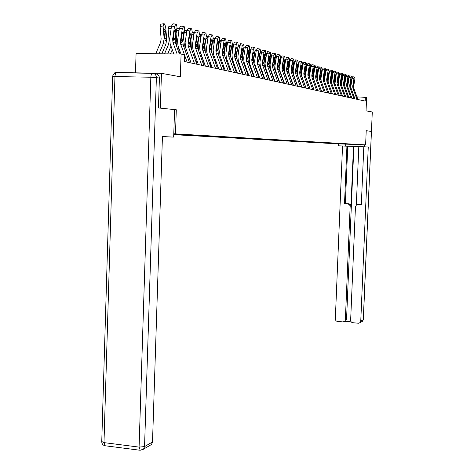 <?xml version="1.0" encoding="UTF-8"?>
<svg xmlns="http://www.w3.org/2000/svg" width="474" height="474" viewBox="0 0 474 474"><rect width="100%" height="100%" fill="white"/><g stroke="black" fill="none" stroke-linecap="round" stroke-linejoin="round"><path stroke-width="0.71" d="M173.751 134.657L337.506 143.835L365.614 144.872L173.774 133.781M114.898 73.15L114.921 72.463L161.45 73.322L180.333 76.782L181.092 54.066L136.074 53.491L135.475 72.842M370.437 131.268L371.456 131.304L372.286 112L366.046 110.857L366.621 97.395L356.958 96.903M153.783 73.529L155.727 73.879C158.032 74.175 159.258 75.591 159.406 78.121L158.446 107.948L176.292 109.772L158.612 107.965M160.331 108.013L161.45 73.322M353.474 144.327L173.768 134.012M353.491 144.351L335.882 143.616M173.757 134.409L335.876 143.64M181.092 54.066L184.635 54.895L184.416 61.525L365.187 101.081L365.359 97.105M287.315 140.831L287.617 140.541M282.96 140.588L283.274 140.286M278.499 140.334L278.813 140.026M267.383 139.706L267.68 139.415M262.513 139.433L262.821 139.131M259.45 139.255L259.746 138.971M257.512 139.149L257.826 138.841M254.372 138.971L254.668 138.675M252.381 138.858L252.701 138.538M249.152 138.675L249.454 138.378M247.108 138.556L247.44 138.23M243.79 138.372L244.092 138.07M241.687 138.254L242.024 137.916M238.274 138.058L238.582 137.756M236.111 137.934L236.461 137.59M232.604 137.738L232.918 137.43M230.376 137.614L230.714 137.276M226.768 137.407L227.082 137.093M224.48 137.276L224.794 136.962M220.766 137.069L221.085 136.749M218.407 136.933L218.727 136.613M214.58 136.719L214.906 136.393M212.151 136.583L212.476 136.257M208.21 136.358L208.536 136.032M205.71 136.216L206.042 135.884M201.646 135.985L201.977 135.653M199.068 135.842L199.4 135.505M194.879 135.605L195.217 135.262M192.219 135.451L192.557 135.114M187.894 135.208L188.243 134.859M185.15 135.054L185.494 134.705M180.689 134.8L181.05 134.438M177.857 134.64L178.206 134.29M176.292 109.772L175.493 133.846M371.456 131.304L366.218 130.729L365.614 144.872M288.162 82.061L287.854 81.99M283.594 81.036L283.245 80.953M278.913 79.982L278.505 79.887M274.096 78.897L273.64 78.791M269.155 77.783L268.639 77.671M264.077 76.64L263.503 76.51M258.857 75.467L258.217 75.325M253.483 74.258L252.784 74.098M247.961 73.014L247.191 72.842M242.279 71.734L241.432 71.544M236.425 70.419L235.501 70.211M230.394 69.062L229.386 68.837M224.178 67.663L223.088 67.421M217.773 66.224L216.588 65.957M211.161 64.737L209.887 64.446M204.341 63.202L202.961 62.888M197.303 61.614L195.815 61.282M190.027 59.979L188.427 59.617M177.092 54.012L172.963 42.435L172.637 39.046L174.509 26.485L171.535 26.058L172.939 23.753L175.789 24.156M173.816 53.971L170.148 43.697L169.668 38.607L171.535 26.058M179.409 54.042L175.493 43.081L175.173 39.703L177.033 27.214L176.488 24.352L175.913 24.174L174.509 26.485M173.188 38.702L174.859 38.625L173.834 40.515L173.188 39.188L174.266 31.296L175.392 29.447L175.89 31.752L174.236 31.509M174.859 38.625L175.89 31.752M161.83 53.817L165.888 44.266L166.694 39.224L165.657 26.751L164.413 23.866L163.897 23.718L163.08 26.017L160.094 26.414L160.923 24.115L163.577 23.759M159.003 53.781L163.311 43.626L164.123 38.56L163.08 26.017M155.762 53.74L160.597 42.322L161.142 38.945L160.094 26.414M166.22 39.105L165.42 40.598L164.602 38.684L163.933 30.822L164.591 28.979L165.586 31.278L166.22 39.105L166.694 39.224M162.434 136.648L173.668 137.116L162.434 136.548L152.515 441.981L151.508 444.482L149.914 445.418M174.574 109.719L173.668 137.116M360.092 144.671L360.003 146.632L368.257 146.987L360.755 321.159L363.285 319.689L371.42 131.304M360.003 146.632L338.46 145.82L346.932 146.188L344.515 203.749L349.332 203.897L350.387 204.567L350.967 205.965L350.156 206.35L345.356 319.843L346.553 319.192L345.89 320.685L344.794 321.242M357.751 204.454L361.33 204.644L363.807 146.822L346.932 146.188M363.807 146.822L368.257 146.987M364.601 144.837L364.512 146.798M338.543 143.871L338.46 145.82M342.998 144.037L342.915 145.992M350.156 206.35L349.569 204.691L348.017 203.933M342.536 146.028L335.314 319.239L335.894 320.643L336.937 321.342L343.04 321.923L344.693 321.342L345.356 319.843M357.805 204.454L356.59 204.744L355.459 206.64L350.63 320.548L351.21 321.959L352.265 322.658L358.421 323.244L360.133 322.61L360.755 321.159M344.758 321.307L351.127 321.852M370.49 131.274L366.218 130.806M353.497 146.448L350.967 206.22M353.865 146.466L346.553 319.192M356.329 204.922L358.812 146.644M358.599 204.33L361.336 204.478M347.756 146.229L345.345 203.624L348.834 203.808M345.345 203.624L344.515 203.749M187.088 62.112L184.623 55.215M184.499 54.86L180.766 44.426L180.452 41.084L182.3 28.742L179.368 28.322L180.736 26.052L183.551 26.449M180.997 54.066L177.999 45.658L177.525 40.657L179.368 28.322M189.505 62.639L183.213 45.048L182.899 41.73L184.742 29.447L184.22 26.639L183.663 26.467L182.3 28.742M180.985 40.74L182.603 40.669L181.601 42.53L180.979 41.226L182.052 33.47L183.142 31.651L183.616 33.909L182.022 33.678M182.603 40.669L183.616 33.909M194.541 63.741L188.314 46.345L188.006 43.063L189.831 30.923L186.94 30.508L188.273 28.274L191.046 28.671M191.105 62.995L185.583 47.56L185.121 42.636L186.94 30.508M196.876 64.257L190.684 46.95L190.376 43.685L192.189 31.61L191.692 28.849L191.158 28.683L189.831 30.923M188.522 42.707L190.086 42.642L189.114 44.473L188.516 43.199L189.576 35.574L190.637 33.778L191.087 35.994L189.547 35.769M190.086 42.642L191.087 35.994M170.456 53.929L172.275 49.657M167.725 53.894L171.025 46.138M171.096 29.009L171.037 28.274L168.092 28.665L168.886 26.396L171.517 26.052L171.037 28.274M164.525 53.852L168.584 44.301L169.117 40.983L168.092 28.665M179.131 53.278L179.996 51.251M177.922 49.883L178.781 47.856M178.84 31.835L178.728 30.46L176.506 30.751M176.47 45.812L176.838 42.956L176.067 33.707M173.01 53.959L173.448 52.934M179.385 28.209L178.728 30.46M201.752 65.323L195.62 48.206L195.312 44.977L197.119 33.032L194.269 32.623L195.561 30.419L198.304 30.816M198.363 64.582L192.924 49.397L192.468 44.556L194.269 32.623M204.01 65.815L197.907 48.786L197.605 45.575L199.4 33.695L198.926 30.988L198.405 30.828L197.119 33.032M195.815 44.615L197.332 44.556L196.384 46.357L195.809 45.107L196.858 37.606L197.889 35.834L198.322 38.015L196.828 37.801M197.332 44.556L198.322 38.015M208.726 66.846L202.688 50.001L202.386 46.825L204.17 35.076L201.361 34.673L202.623 32.499L205.325 32.89M205.39 66.117L200.034 51.174L199.584 46.411L201.361 34.673M210.918 67.326L204.904 50.57L204.608 47.406L206.38 35.722L205.929 33.056L205.426 32.902L204.17 35.076M202.878 46.464L204.347 46.405L203.423 48.182L202.866 46.95L203.903 39.573L204.91 37.831L205.325 39.97L203.873 39.763M204.347 46.405L205.325 39.97M215.486 68.327L209.532 51.743L209.241 48.621L211.001 37.061L208.228 36.658L209.455 34.513L212.133 34.898M212.192 67.604L206.919 52.898L206.474 48.212L208.228 36.658M217.607 68.789L211.682 52.294L211.392 49.183L213.14 37.677L212.654 35.04L212.222 34.916L211.001 37.061M209.715 48.253L211.137 48.194L210.243 49.948L209.704 48.739L210.729 41.481L211.706 39.763L212.103 41.866L210.705 41.659M211.137 48.194L212.103 41.866M186.661 54.682L187.461 52.804M185.488 51.399L186.288 49.527M186.335 34.543L186.169 32.57L184.232 32.825M184.042 47.359L184.303 44.864L183.634 36.824M186.169 32.57L186.957 30.383M193.943 56.056L194.69 54.314M192.805 52.887L193.552 51.145M193.588 37.144L193.374 34.614L191.703 34.833M191.36 48.84L190.957 39.804M187.698 57.597L188.504 55.719M193.374 34.614L194.287 32.505M200.994 57.395L201.687 55.79M196.805 61.502L197.054 60.927M199.898 54.332L200.585 52.721M200.609 39.644L200.354 36.599L198.938 36.782M198.434 50.256L198.049 42.654M194.927 58.806L195.673 57.07M200.354 36.599L201.035 34.454L201.379 34.555M222.033 69.761L216.168 53.432L215.877 50.357L217.619 38.975L214.882 38.578L216.085 36.468L218.721 36.848M218.787 69.05L213.584 54.563L213.152 49.954L214.882 38.578M224.089 70.211L218.253 53.965L217.963 50.902L219.693 39.579L219.278 37.008L218.81 36.859L217.619 38.975M216.34 49.989L217.72 49.93L216.849 51.66L216.328 50.475L217.341 43.33L218.301 41.629L218.674 43.703L217.317 43.501M217.72 49.93L218.674 43.703M207.825 58.705L208.465 57.224M203.607 63.036L203.98 62.183M206.759 55.736L207.399 54.249M207.411 42.05L207.12 38.518L205.935 38.667M205.278 51.607L204.916 45.38M201.924 59.991L202.617 58.385M207.12 38.518L207.778 36.403L208.246 36.545M228.385 71.147L222.602 55.073L222.312 52.039L224.03 40.835L221.34 40.444L222.507 38.364L225.114 38.738M225.18 70.448L220.049 56.187L219.622 51.642L221.34 40.444M230.376 71.586L224.623 55.582L224.338 52.567L226.051 41.422L225.654 38.892L225.197 38.75L224.03 40.835M222.768 51.672L224.107 51.613L223.254 53.319L222.75 52.152L223.758 45.119L224.688 43.448L225.049 45.48L223.728 45.285M224.107 51.613L225.049 45.48M214.444 59.985L215.042 58.616M210.207 64.517L210.687 63.409M213.413 57.111L214.005 55.731M214.005 44.36L213.673 40.379L212.713 40.497M211.896 52.887L211.57 47.998M208.702 61.152L209.348 59.671M213.673 40.379L214.313 38.293L214.894 38.513M234.541 72.498L228.835 56.661L228.557 53.675L230.257 42.636L227.597 42.251L228.735 40.195L231.312 40.568M231.377 71.805L226.323 57.751L225.902 53.278L227.597 42.251M236.473 72.919L230.797 57.158L230.518 54.184L232.213 43.205L231.833 40.717L231.389 40.58L230.257 42.636M228.995 53.301L230.299 53.248L230.097 54.077L229.446 54.925L228.983 53.781L229.973 46.855L230.885 45.208L231.229 47.204L229.949 47.021M230.299 53.248L231.229 47.204M220.866 61.241L221.417 59.979M216.606 65.957L217.193 64.606M219.865 58.456L220.404 57.17M220.398 46.582L220.037 42.186L219.284 42.281M218.295 54.083L218.022 50.505M215.273 62.295L215.871 60.921M220.037 42.186L220.647 40.13L221.334 40.462M240.514 73.802L234.891 58.201L234.612 55.257L236.295 44.39L233.67 44.005L234.784 41.979L237.326 42.346M237.397 73.12L232.408 59.28L231.993 54.871L233.67 44.005M242.392 74.217L236.793 58.681L236.52 55.754L238.191 44.941L237.829 42.488L237.403 42.358L236.295 44.39M235.045 54.883L236.307 54.836L236.111 55.648L235.495 56.495L235.027 55.363L236.011 48.544L236.899 46.914L237.225 48.881L235.987 48.698M236.307 54.836L237.225 48.881M227.093 62.461L227.597 61.3M222.952 67.041L223.503 65.785M226.122 59.765L226.619 58.569M226.602 48.727L226.205 43.934L225.654 44.005M224.463 55.073L224.285 52.964M221.648 63.415L222.199 62.153M226.205 43.934L226.803 41.908L227.573 42.387M246.314 75.07L240.768 59.694L240.496 56.797L242.155 46.091L239.566 45.711L240.65 43.709L243.162 44.076M243.239 74.4L238.315 60.755L237.907 56.412L239.566 45.711M248.139 75.473L242.617 60.162L242.344 57.283L243.997 46.624L243.654 44.212L243.239 44.088L242.155 46.091M240.911 56.418L242.137 56.37L241.947 57.176L241.349 58.012L240.893 56.904L241.87 50.179L242.735 48.573L243.049 50.505L241.847 50.333M242.137 56.37L243.049 50.505M233.137 63.658L233.605 62.592M229.12 68.09L229.623 66.929M232.195 61.039L232.645 59.931M232.621 50.789L232.201 45.634L231.827 45.682M227.834 64.511L228.338 63.35M232.201 45.634L232.775 43.632L233.623 44.289M232.853 49.314L232.995 48.36M251.949 76.302L246.474 61.146L246.207 58.29L247.849 47.738L245.289 47.364L246.35 45.391L248.838 45.753M248.909 75.639L244.057 62.195L243.654 57.911L245.289 47.364M253.72 76.693L248.269 61.602L248.003 58.758L249.638 48.259L249.306 45.883L248.903 45.759L247.849 47.738M246.616 57.911L247.807 57.869L247.618 58.658L247.037 59.487L246.593 58.391L247.558 51.767L248.406 50.179L248.708 52.087L247.535 51.915M247.807 57.869L248.708 52.087M239.009 64.825L239.435 63.854M235.104 69.115L235.572 68.055M238.09 62.29L238.493 61.253M238.469 52.786L237.824 47.311M233.836 65.59L234.298 64.523M238.019 47.287L238.576 45.314L239.494 46.168M238.937 49.77L238.683 51.417M257.423 77.499L252.02 62.556L251.753 59.742L253.377 49.343L250.853 48.97L251.89 47.021L254.342 47.382M254.419 76.847L249.632 63.587L249.235 59.369L250.853 48.97M259.142 77.878L253.768 63.001L253.501 60.198L255.119 49.847L254.805 47.507L254.414 47.388L253.377 49.343M252.156 59.363L253.312 59.321L253.128 60.103L252.559 60.915L252.132 59.843L253.086 53.313L253.916 51.743L254.2 53.621L253.063 53.455M253.312 59.321L254.2 53.621M244.708 65.969L245.099 65.08M240.916 70.122L241.343 69.151M243.82 63.504L244.181 62.532M244.151 54.706L243.642 48.899M239.666 66.644L240.087 65.673M243.932 47.05L244.566 47.045L245.188 48.016M244.679 51.293L244.359 53.384M262.738 78.666L257.412 63.931L257.151 61.152L258.757 50.902L256.262 50.534L257.275 48.609L259.699 48.964M259.776 78.02L255.053 64.944L254.662 60.785L256.262 50.534M264.415 79.034L259.106 64.363L258.845 61.596L260.445 51.388L260.143 49.089L259.764 48.97L258.757 50.902M257.542 60.773L258.668 60.731L258.484 61.502L257.933 62.307L257.518 61.253L258.46 54.812L259.272 53.266L259.545 55.114L258.443 54.948M258.668 60.731L259.545 55.114M247.671 72.949L247.819 72.611M250.248 67.083L250.604 66.277M246.563 71.112L246.954 70.223M249.383 64.689L249.703 63.783M249.674 56.566L249.217 50.973M245.325 67.681L245.716 66.793M249.597 48.52L250.716 49.841M250.254 52.839L249.869 55.28M267.911 79.798L262.655 65.264L262.395 62.527L263.982 52.413L261.524 52.051L262.513 50.155L264.907 50.505M264.99 79.158L260.321 66.265L259.936 62.159L261.524 52.051M269.54 80.153L264.302 65.685L264.048 62.959L265.63 52.892L265.339 50.623L264.972 50.511L263.982 52.413M262.774 62.147L263.87 62.106L263.692 62.864L263.141 63.658L262.75 62.621L263.686 56.27L264.48 54.747L264.741 56.566L263.668 56.406M263.87 62.106L264.741 56.566M253.003 74.151L253.246 73.594M255.634 68.179L255.96 67.45M252.055 72.078L252.405 71.272M254.793 65.845L255.071 65.003M255.042 58.361L254.609 53.1M250.829 68.694L251.184 67.889M255.083 50.084L256.09 51.654M255.658 54.386L255.131 55.831L255.237 57.111M272.947 80.9L267.751 66.561L267.496 63.86L269.066 53.888L266.637 53.532L267.609 51.654L269.979 51.998M270.056 80.266L265.452 67.545L265.067 63.498L266.637 53.532M274.529 81.244L269.356 66.97L269.108 64.28L270.672 54.35L270.393 52.116L270.038 52.01L269.066 53.888M267.869 63.48L268.936 63.445L268.758 64.191L268.237 64.979L267.846 63.954L268.77 57.692L269.546 56.187L269.795 57.976L268.752 57.822M268.936 63.445L269.795 57.976M258.206 75.289L258.526 74.56M260.872 69.245L261.162 68.594M257.388 73.032L257.714 72.303M260.048 66.97L260.291 66.182M260.262 60.091L259.859 55.15M256.185 69.696L256.505 68.967M260.41 51.625L261.304 53.449M260.913 55.92L260.315 57.253L260.451 58.883M277.841 81.972L272.716 67.823L272.467 65.163L274.019 55.322L271.614 54.972L272.562 53.118L274.908 53.455M274.985 81.344L270.441 68.795L270.067 64.802L271.614 54.972M279.382 82.31L274.274 68.22L274.025 65.572L275.578 55.772L275.276 53.556L274.961 53.467L274.019 55.322M272.828 64.778L273.865 64.742L273.694 65.483L273.184 66.259L272.805 65.252L273.717 59.072L274.476 57.585L274.719 59.351L273.699 59.203M273.865 64.742L274.719 59.351M263.372 76.16L263.663 75.502M265.973 70.294L266.234 69.708M262.578 73.962L262.869 73.31M265.162 68.06L265.375 67.332M265.339 61.774L264.96 57.129M261.387 70.673L261.678 70.016M266.021 57.443L265.748 57.147L265.369 58.634L265.529 60.595M266.364 55.251L265.594 53.124M282.611 83.015L277.545 69.056L277.296 66.425L278.836 56.72L276.461 56.37L277.391 54.54L279.707 54.877M279.784 82.393L275.293 70.01L274.926 66.07L276.461 56.37M284.11 83.341L279.067 69.441L278.819 66.822L280.353 57.158L280.098 54.99L279.761 54.883L278.836 56.72M277.651 66.046L278.665 66.01L278.493 66.739L277.995 67.509L277.628 66.514L278.534 60.417L279.275 58.948L279.506 60.69L278.516 60.542M278.665 66.01L279.506 60.69M271.288 57.052L270.624 54.634M268.403 77.013L268.663 76.427M270.932 71.319L271.164 70.798M267.632 74.88L267.893 74.294M270.139 69.121L270.322 68.446M270.287 63.398L269.931 59.037M266.453 71.633L266.714 71.041M270.986 58.948L270.648 58.509L270.281 59.985L270.464 62.248M287.25 84.028L282.249 70.253L282.006 67.658L283.523 58.077L281.183 57.733L282.089 55.92L284.382 56.258M284.465 83.418L280.027 71.195L279.66 67.308L281.183 57.733M288.713 84.348L283.73 70.632L283.488 68.043L285.004 58.509L284.726 56.353L283.523 58.077M282.356 67.278L283.339 67.243L283.168 67.96L282.682 68.724L282.326 67.741L283.227 61.727L283.95 60.275L284.175 61.993L283.209 61.851M283.339 67.243L284.175 61.993M276.075 58.8L275.512 56.163M273.302 77.855L273.534 77.333M275.761 72.321L275.969 71.858M272.55 75.781L272.781 75.259M274.979 70.158L275.139 69.524M275.104 64.968L274.766 60.879M271.389 72.569L271.62 72.048M275.815 60.441L275.424 59.843L275.068 61.294L275.276 63.854M291.771 85.018L286.829 71.42L286.592 68.854L288.097 59.404L285.781 59.06L286.669 57.271L288.933 57.603M289.016 84.413L284.637 72.35L284.276 68.511L285.781 59.06M293.199 85.332L288.275 71.787L288.038 69.234L289.537 59.819L288.986 57.615L288.097 59.404M286.93 68.475L287.896 68.446L287.73 69.157L287.238 69.903L286.906 68.937L287.795 63.006L288.506 61.567L288.719 63.261L287.777 63.119M287.896 68.446L288.719 63.261M280.744 60.488L280.264 57.698M278.066 78.684L278.274 78.222M280.466 73.298L280.644 72.901M277.337 76.664L277.539 76.201M279.69 71.165L279.832 70.573M279.79 66.49L279.482 62.657M273.812 78.832L273.96 78.506M276.188 73.494L276.395 73.037M280.519 61.91L280.081 61.14L279.731 62.574L279.962 65.406M296.179 85.984L291.297 72.558L291.06 70.028L292.553 60.696L290.26 60.358L291.131 58.586L293.37 58.918M293.453 85.385L289.128 73.47L288.773 69.684L290.26 60.358M297.565 86.286L292.707 72.913L292.47 70.395L293.951 61.099L293.424 58.924L292.553 60.696M291.392 69.648L292.334 69.613L291.706 71.059L291.368 70.105L292.251 64.245L292.944 62.829L293.145 64.5L292.233 64.363M292.334 69.613L293.145 64.5M285.289 62.124L284.886 59.238M282.711 79.496L282.895 79.093M285.052 74.264L285.206 73.914M282 77.529L282.178 77.126M284.281 72.143L284.4 71.58M284.364 67.966L284.074 64.381M278.469 79.78L278.671 79.324M280.863 74.4L281.046 73.997M284.276 63.089L284.53 66.911M284.335 62.734L284.613 62.402L285.093 63.368M300.475 86.92L295.652 73.666L295.421 71.165L296.89 61.952L294.627 61.62L295.48 59.872L297.702 60.198M297.785 86.333L293.507 74.566L293.157 70.827L294.627 61.62M301.831 87.216L297.026 74.015L296.789 71.527L298.259 62.349L297.743 60.204L296.89 61.952M295.746 70.786L296.659 70.756L296.499 71.45L296.043 72.184L295.717 71.242L296.588 65.459L297.275 64.055L297.465 65.702L296.57 65.572M296.659 70.756L297.465 65.702M289.727 63.712L289.383 60.779M287.238 80.296L287.392 79.946M286.545 78.376L286.699 78.032M288.755 73.097L288.856 72.552M288.82 69.4L288.548 66.046M283.085 80.521L283.268 80.124M285.425 75.289L285.579 74.945M288.707 65.015L288.98 68.375M288.927 63.652L289.549 64.814M304.664 87.838L299.9 74.744L299.669 72.279L301.126 63.178L298.887 62.846L299.722 61.122L301.92 61.442M302.003 87.257L297.773 75.639L297.429 71.941L298.887 62.846M305.985 88.128L301.233 75.088L301.008 72.629L302.459 63.563L301.962 61.448L301.126 63.178M299.989 71.9L300.877 71.87L300.717 72.552L300.273 73.28L299.959 72.356L300.824 66.644L301.517 65.264L301.677 66.881L300.806 66.751M300.877 71.87L301.677 66.881M294.046 65.246L293.762 62.319M293.11 74.027L293.205 73.488M293.163 70.786L292.908 67.652M287.588 81.255L287.742 80.906M293.068 66.65L293.323 69.785M293.359 64.837L293.886 66.253M308.752 88.733L304.041 75.799L303.81 73.363L305.256 64.375L303.04 64.049L303.864 62.337L306.032 62.663M306.121 88.158L301.938 76.681L301.6 73.032L303.04 64.049M310.037 89.017L305.345 76.13L305.12 73.707L306.56 64.754L306.074 62.669L305.256 64.375M304.124 72.984L304.995 72.955L304.835 73.63L304.403 74.353L304.095 73.434L304.954 67.794L305.606 66.425L305.783 68.031L304.936 67.9M304.995 72.955L305.783 68.031M298.264 66.733L298.016 63.877M297.358 74.933L297.441 74.382M297.399 72.149L297.162 69.216M297.317 68.238L297.553 71.159M297.666 66.082L298.11 67.705M312.739 89.604L308.082 76.824L307.857 74.418L309.285 65.542L307.093 65.216L307.904 63.528L310.049 63.848M310.132 89.035L306.003 77.695L305.665 74.092L307.093 65.216M313.995 89.882L309.356 77.149L309.131 74.756L310.553 65.91L310.091 63.854L309.285 65.542M308.159 74.045L309.012 74.015L308.858 74.685L308.432 75.396L308.13 74.495L308.983 68.92L309.623 67.563L309.795 69.151L308.965 69.026M309.012 74.015L309.795 69.151M302.376 68.179L302.157 65.459M301.5 75.81L301.577 75.218M301.535 73.511L301.31 70.727M301.464 69.773L301.683 72.492M301.855 67.349L302.222 69.127M316.626 90.457L312.022 77.831L311.803 75.455L313.219 66.686L311.051 66.36L311.845 64.689L313.966 65.009M314.055 89.894L309.972 78.69L309.641 75.129L311.051 66.36M317.858 90.724L313.267 78.145L313.047 75.781L314.458 67.041L314.256 65.086L313.219 66.686M312.105 75.076L312.935 75.046L312.781 75.71L312.366 76.415L312.07 75.526L312.911 70.022L313.545 68.677L313.711 70.241L312.899 70.122M312.935 75.046L313.711 70.241M306.394 69.583L306.186 67.053M305.54 76.67L305.611 75.964M305.582 74.91L305.363 72.19M305.511 71.26L305.718 73.79M305.937 68.623L306.245 70.502M302.69 66.242L302.904 64.902M320.43 91.286L315.874 78.808L315.654 76.462L317.059 67.794L314.914 67.48L315.69 65.827L317.793 66.135M317.882 90.73L313.841 79.662L313.515 76.136L314.914 67.48M321.627 91.553L317.088 79.122L316.875 76.782L318.267 68.149L318.078 66.212L317.059 67.794M315.951 76.083L316.762 76.059L316.205 77.41L315.921 76.533L316.751 71.094L317.396 69.773L317.527 71.307L316.739 71.189M316.762 76.059L317.527 71.307M310.31 70.946L310.12 68.6M309.481 77.505L309.315 73.606M306.672 67.835L306.974 65.969M309.463 72.7L309.652 75.046M309.913 69.909L310.168 71.841M324.139 92.098L319.636 79.768L319.417 77.446L320.809 68.884L318.688 68.57L319.452 66.935L321.532 67.243M317.527 80.325L317.302 77.126L318.688 68.57M325.312 92.359L320.821 80.07L320.608 77.76L321.988 69.228L321.568 67.249L320.809 68.884M319.707 77.072L320.501 77.043L320.353 77.689L319.956 78.382L319.677 77.511L320.501 72.137L321.135 70.833L321.259 72.35L320.489 72.232M320.501 77.043L321.259 72.35M314.138 72.267L313.966 70.093M313.332 78.317L313.178 74.981M310.571 69.352L310.938 67.071M313.32 74.098L313.492 76.278M313.788 71.195L314.001 73.144M327.765 92.892L323.309 80.704L323.096 78.406L324.471 69.945L322.373 69.631L323.12 68.013L325.182 68.321M321.123 80.888L320.999 78.092L322.373 69.631M328.909 93.141L324.471 81.001L324.257 78.714L325.626 70.282L325.217 68.327L324.471 69.945M323.381 78.032L324.151 78.009L324.009 78.648L323.618 79.33L323.345 78.477L324.169 73.162L324.767 71.864L324.909 73.369L324.151 73.257M324.151 78.009L324.909 73.369M317.882 73.553L317.716 71.55M317.082 79.105L316.946 76.32M314.375 70.822L314.807 68.138M317.088 75.455L317.248 77.505M317.568 72.492L317.74 74.406M331.302 93.668L326.9 81.617L326.687 79.348L328.049 70.981L325.976 70.673L326.71 69.074L328.749 69.376M324.684 81.581L324.613 79.034L325.976 70.673M332.422 93.911L328.032 81.907L327.824 79.644L329.181 71.307L328.784 69.382L328.049 70.981M326.965 78.974L327.724 78.951L327.581 79.579L327.19 80.254L326.936 79.413L327.747 74.163L328.334 72.877L328.47 74.365L327.73 74.252M327.724 78.951L328.47 74.365M321.532 74.803L321.384 72.955M320.75 79.857L320.631 77.612M318.09 72.249L317.959 70.045M320.768 76.776L320.928 78.749M321.248 73.802L321.396 75.639M318.06 69.447L318.587 69.174M334.768 94.427L330.408 82.512L330.2 80.266L331.545 71.995L329.495 71.693L330.218 70.105L332.238 70.407M328.18 82.31L328.15 79.958L329.495 71.693M335.859 94.664L331.516 82.79L331.308 80.556L332.653 72.315L332.268 70.413L331.545 71.995M330.473 79.893L331.213 79.869L331.071 80.497L330.686 81.161L330.437 80.331L331.243 75.141L331.824 73.867L331.954 75.336L331.231 75.23M331.213 79.869L331.954 75.336M325.105 76.018L324.968 74.323M324.334 80.55L324.234 78.885M321.722 73.636L321.573 71.793M324.311 79.881L324.364 78.05M324.838 75.141L324.974 76.829M321.828 70.241L322.279 70.193M338.152 95.167L333.838 83.383L333.631 81.167L334.97 72.99L332.932 72.682L333.643 71.118L335.645 71.414M331.604 83.039L332.932 72.682M339.218 95.398L334.922 83.655L334.715 81.451L336.048 73.298L335.675 71.42L334.97 72.99M333.903 80.793L334.626 80.77L334.484 81.386L334.111 82.049L333.868 81.226L334.662 76.095L335.231 74.839L335.355 76.284L334.65 76.184M334.626 80.77L335.355 76.284M328.595 77.197L328.47 75.65M327.824 81.101L327.765 80.284M325.271 74.981L325.134 73.292M328.061 81.214L327.878 79.294M328.34 76.45L328.464 77.997M341.458 95.89L337.192 84.236L336.99 82.043L338.312 73.956L336.297 73.654L336.996 72.107L338.975 72.404M334.964 83.78L336.297 73.654M342.506 96.121L338.252 84.508L338.051 82.322L339.366 74.264L339.011 72.404L338.312 73.956M337.251 81.67L337.962 81.652L337.464 82.914L337.215 82.103L338.009 77.025L338.566 75.787L338.685 77.215L337.998 77.114M337.962 81.652L338.685 77.215M332.013 78.346L331.895 76.942M328.743 76.29L328.618 74.744M331.533 82.44L331.32 80.503M331.77 77.724L331.883 79.128M344.699 96.595L340.474 85.071L340.273 82.903L341.582 74.904L339.591 74.608L340.279 73.073L342.24 73.363M337.192 84.236L338.252 84.508L339.591 74.608M345.718 96.82L341.511 85.338L341.31 83.175L342.619 75.206L342.477 73.429L341.582 74.904M340.533 82.535L341.227 82.512L341.084 83.116L340.735 83.768L340.498 82.962L341.28 77.943L341.831 76.711L341.944 78.127L341.268 78.026M341.227 82.512L341.944 78.127M335.349 79.466L335.248 78.198M332.138 77.558L332.025 76.154M334.934 83.543L334.68 81.706M335.124 78.957L335.225 80.23M347.863 97.288L343.686 85.889L343.484 83.744L344.782 75.834L342.809 75.538L343.49 74.015L345.428 74.305M341.47 85.225L342.809 75.538M348.864 97.508L344.699 86.144L344.503 84.011L345.795 76.124L345.457 74.311L344.782 75.834M343.739 83.377L344.42 83.353L344.284 83.951L343.934 84.597L343.703 83.797L344.48 78.838L345.019 77.618L345.131 79.016L344.468 78.915M344.42 83.353L345.131 79.016M338.614 80.556L338.525 79.413M335.462 78.791L335.355 77.523M338.122 84.082L337.992 83.11M338.4 80.159L338.495 81.303M350.961 97.97L346.826 86.689L346.63 84.568L347.916 76.741L345.961 76.45L346.63 74.945L348.55 75.23M344.622 85.924L345.961 76.45M351.939 98.183L347.821 86.938L347.62 84.822L348.905 77.025L348.58 75.236L347.916 76.741M346.879 84.2L347.543 84.176L347.406 84.769L347.069 85.409L346.844 84.621L347.614 79.709L348.147 78.506L348.248 79.887L347.602 79.792M347.543 84.176L348.248 79.887M341.813 81.617L341.73 80.598M338.709 79.993L338.62 78.85M341.612 81.327L341.695 82.346M353.995 98.633L349.901 87.471L349.705 85.373L350.979 77.629L349.048 77.339L349.699 75.852L351.607 76.136L350.979 77.629M347.709 86.6L349.048 77.339M354.955 98.841L350.873 87.72L350.677 85.622L351.951 77.908L351.631 76.136M349.954 85.006L350.6 84.982L350.47 85.569L350.138 86.203L349.919 85.427L350.683 80.568L351.204 79.371L351.299 80.74L350.665 80.645M350.6 84.982L351.299 80.74M344.942 82.654L344.871 81.753M341.89 81.161L341.807 80.142M344.752 82.464L344.823 83.365M356.963 99.285L352.911 88.235L352.721 86.161L353.983 78.5L352.069 78.21L352.709 76.735L354.599 77.019L353.983 78.5M350.736 87.257L352.069 78.21M357.906 99.487L353.865 88.478L353.669 86.41L354.931 78.773L354.623 77.025M352.964 85.794L353.598 85.776L353.468 86.357L353.136 86.979L352.923 86.215L353.681 81.404L354.197 80.225L354.291 81.575L353.669 81.481M353.598 85.776L354.291 81.575M348.005 83.661L347.946 82.873M345.001 82.292L344.93 81.392M347.827 83.572L347.892 84.36M173.188 39.188L172.637 39.046M175.173 39.703L174.628 39.561M175.493 43.081L172.963 42.435M164.123 38.56L164.602 38.684M163.311 43.626L165.888 44.266M165.586 31.278L163.992 31.485M164.591 38.613L166.202 38.714M105.216 445.773L103.99 442.627L101.756 441.513L112.646 76.664L114.957 76.527L103.99 442.627L139.083 447.106L150.845 77.232L114.957 76.527C115.141 74.021 115.786 72.735 116.894 72.676L152.462 73.328M159.406 78.121L156.384 77.6L144.552 446.597L152.515 441.981M142.176 450.01L143.533 449.139L144.552 446.597L139.083 447.106L140.227 450.276M156.384 77.6C156.236 75.052 154.998 73.63 152.681 73.334C151.639 73.399 151.028 74.702 150.845 77.232L156.384 77.6M345.712 144.137L345.629 146.122M360.133 322.61L362.669 321.135L363.339 319.636L362.669 321.135L361.703 321.698M372.179 114.518L363.345 319.6M180.979 41.226L180.452 41.084M182.899 41.73L182.372 41.588M183.213 45.048L180.766 44.426M188.516 43.199L188.006 43.063M190.376 43.685L189.867 43.549M190.684 46.95L188.314 46.345M176.832 28.576L179.196 28.262M195.809 45.107L195.312 44.977M197.605 45.575L197.113 45.445M197.907 48.786L195.62 48.206M202.866 46.95L202.386 46.825M204.608 47.406L204.128 47.282M204.904 50.57L202.688 50.001M209.704 48.739L209.241 48.621M211.392 49.183L210.93 49.059M211.682 52.294L209.532 51.743M184.558 30.674L186.626 30.407M192.023 32.712L193.819 32.481M199.252 34.685L200.786 34.489M216.328 50.475L215.877 50.357M217.963 50.902L217.513 50.783M218.253 53.965L216.168 53.432M206.249 36.599L207.535 36.439M222.75 52.152L222.312 52.039M224.338 52.567L223.9 52.454M224.623 55.582L222.602 55.073M213.851 56.104L214.165 56.181M213.022 38.459L214.082 38.323M228.983 53.781L228.557 53.675M230.518 54.184L230.097 54.077M230.797 57.158L228.835 56.661M220.209 57.668L220.623 57.775M219.592 40.26L220.428 40.154M235.027 55.363L234.612 55.257M236.52 55.754L236.111 55.648M236.793 58.681L234.891 58.201M226.371 59.191L226.886 59.321M225.956 42.014L226.59 41.931M240.893 56.904L240.496 56.797M242.344 57.283L241.947 57.176M242.617 60.162L240.768 59.694M232.361 60.672L232.965 60.82M232.13 43.715L232.574 43.661M246.593 58.391L246.207 58.29M248.003 58.758L247.618 58.658M248.269 61.602L246.474 61.146M238.173 62.106L238.866 62.278M252.132 59.843L251.753 59.742M253.501 60.198L253.128 60.103M253.768 63.001L252.02 62.556M243.826 63.498L244.596 63.688M257.518 61.253L257.151 61.152M258.845 61.596L258.484 61.502M259.106 64.363L257.412 63.931M249.454 64.891L250.165 65.062M262.75 62.621L262.395 62.527M264.048 62.959L263.692 62.864M264.302 65.685L262.655 65.264M254.935 66.242L255.581 66.401M267.846 63.954L267.496 63.86M269.108 64.28L268.758 64.191M269.356 66.97L267.751 66.561M260.262 67.557L260.842 67.699M260.647 57.627L260.35 57.662M272.805 65.252L272.467 65.163M274.025 65.572L273.694 65.483M274.274 68.22L272.716 67.823M265.44 68.837L265.961 68.961M265.778 58.989L265.399 59.031M277.628 66.514L277.296 66.425M278.819 66.822L278.493 66.739M279.067 69.441L277.545 69.056M270.482 70.081L270.944 70.193M270.773 60.316L270.316 60.37M282.326 67.741L282.006 67.658M283.488 68.043L283.168 67.96M283.73 70.632L282.249 70.253M275.388 71.29L275.797 71.39M275.631 61.608L275.098 61.673M286.906 68.937L286.592 68.854M288.038 69.234L287.73 69.157M288.275 71.787L286.829 71.42M280.164 72.469L280.519 72.558M280.365 62.87L279.761 62.941M291.368 70.105L291.06 70.028M292.47 70.395L292.168 70.318M292.707 72.913L291.297 72.558M284.815 73.618L285.123 73.695M284.975 64.097L284.311 64.18M295.717 71.242L295.421 71.165M297.026 74.015L295.652 73.666M289.472 65.299L288.737 65.382M301.233 75.088L299.9 74.744M293.85 66.467L293.08 66.556M305.345 76.13L304.041 75.799M298.099 67.61L297.405 67.693M309.356 77.149L308.082 76.824M302.193 68.736L301.618 68.801M313.267 78.145L312.022 77.831M306.192 69.826L305.73 69.879M317.088 79.122L315.874 78.808M310.091 70.899L309.747 70.94M320.821 80.07L319.636 79.768M324.471 81.001L323.309 80.704M328.032 81.907L326.9 81.617M318.332 70.774L317.977 70.81M331.516 82.79L330.408 82.512M322.024 71.775L321.579 71.823M334.922 83.655L333.838 83.383M325.632 72.753L325.217 72.8M325.472 71.236L325.887 71.189M329.163 73.713L328.778 73.76M329.033 72.208L329.418 72.166M341.511 85.338L340.474 85.071M332.612 74.655L332.262 74.691M332.517 73.156L332.861 73.12M344.699 86.144L343.686 85.889M335.983 75.573L335.669 75.609M335.918 74.086L336.232 74.051M347.821 86.938L346.826 86.689M350.873 87.72L349.901 87.471M353.865 88.478L352.911 88.235M151.508 444.482L143.533 449.139L140.138 450.264L105.127 445.761C103.036 445.311 101.91 443.996 101.75 441.821M115.994 72.777C114.015 73.292 112.895 74.566 112.646 76.592M344.693 321.342L345.89 320.685"/></g></svg>

